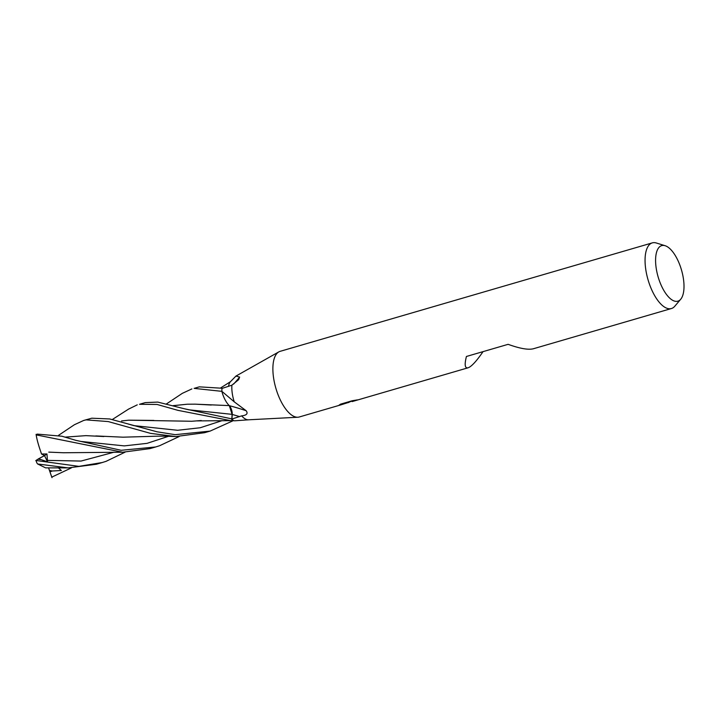 <?xml version="1.0" encoding="UTF-8"?>
<svg xmlns="http://www.w3.org/2000/svg" width="720" height="720" viewBox="0 0 720 720"><rect width="100%" height="100%" fill="white"/><g stroke="black" fill="none" stroke-linecap="round" stroke-linejoin="round"><path stroke-width="1.08" d="M297.828 417.231A34.191 14.4 -106.2 0 1 275.85 388.197A34.191 14.4 -106.2 0 1 278.784 351.909M228.51 386.406A18.135 7.632 -106.2 0 1 230.598 381.537L235.935 376.092L278.712 351.945M236.079 376.092L239.625 377.082L238.671 379.656L231.903 385.191A22.797 9.594 -106.2 0 0 234.234 401.823L246.15 410.724C248.229 413.568 246.735 415.287 241.641 415.872L231.939 419.013L232.227 414.468A6.552 2.763 73.8 0 0 229.356 405.684A18.135 7.632 -106.2 0 1 221.958 391.779A3.078 1.296 73.8 0 0 221.913 391.491A22.797 9.594 -106.2 0 1 221.958 388.44L231.912 385.191M297.747 417.24L248.463 419.805A22.797 9.594 -106.2 0 1 241.641 415.872M678.897 300.753A28.926 12.177 -106.2 0 1 658.863 279.252A28.926 12.177 -106.2 0 1 660.69 246.033A28.926 12.177 -106.2 0 1 665.127 245.718A28.926 12.177 -106.2 0 1 681.489 269.982A28.926 12.177 -106.2 0 1 680.724 299.232A28.926 12.177 -106.2 0 1 678.897 300.753M680.724 299.232L674.775 306.252A34.191 14.4 -106.2 0 1 672.615 308.043A34.191 14.4 -106.2 0 1 671.418 308.529A34.191 14.4 -106.2 0 1 648.468 281.187A34.191 14.4 -106.2 0 1 651.096 243.369A34.191 14.4 -106.2 0 1 652.284 242.883A34.191 14.4 -106.2 0 1 656.343 243L665.127 245.718M348.354 401.886L348.534 402.426L341.037 404.82L299.241 416.997A34.191 14.4 -106.2 0 1 276.291 389.655A34.191 14.4 -106.2 0 1 278.919 351.837A34.191 14.4 -106.2 0 1 280.107 351.342L652.284 242.883M483.039 351.63C477.216 360.144 472.59 365.382 469.152 367.335L468.081 367.794C464.904 368.514 464.355 364.743 466.425 356.472L508.113 344.331C519.858 348.561 528.273 350.046 533.349 348.768L671.418 308.529M351.99 401.058L346.923 402.975M348.534 402.426L339.012 405.207L340.506 404.172L352.242 400.743L357.507 399.87L352.188 401.571L468.081 367.794M348.651 402.471L348.363 401.931M348.543 401.823L348.786 402.534M347.733 402.705L348.633 402.444M234.738 420.795L233.712 420.714A3.078 1.296 73.8 0 1 233.847 420.75A332.577 295.704 5 0 1 234.738 420.795L248.94 419.787M233.712 420.714A22.797 9.594 -106.2 0 1 231.939 419.013M221.958 391.779A332.577 159.948 165.3 0 1 222.606 391.941L234.234 401.823M221.913 391.491L222.606 391.941M229.356 405.684A334.476 160.857 165.3 0 1 246.15 410.724M233.613 384.075A334.476 234.414 -143 0 0 239.625 377.082M139.491 404.289L157.131 404.469L177.939 410.346L230.661 420.651L233.631 420.642A22.797 9.594 -106.2 0 1 231.813 418.878L183.978 408.681L157.797 402.093L145.26 402.606L139.491 404.289M91.764 418.203L83.628 420.48L86.058 419.868L108.207 421.569L150.489 433.35L175.842 436.554L204.633 432.693L210.069 431.109L175.176 434.673L157.005 431.793L109.71 418.959L91.764 418.203M58.671 435.249L74.403 424.728L83.628 420.48M233.298 420.651L210.069 431.109M194.112 388.377L221.913 391.347A22.797 9.594 -106.2 0 1 221.967 388.242L199.341 386.847L194.112 388.377M125.028 452.196L106.11 461.322L102.231 462.537L78.858 466.362L36 460.476A22.797 9.594 -106.2 0 0 36.972 463.131L37.656 463.986L68.193 467.892L96.381 464.247L102.231 462.537M179.118 436.572L159.606 445.725L155.637 446.976L121.176 450.288L75.843 440.334L61.965 436.23L37.26 434.106A22.797 9.594 -106.2 0 0 36.252 434.889L122.58 452.223L150.012 448.614L155.637 446.976M121.527 420.957L128.682 420.183L191.709 421.263L201.267 420.516M128.682 420.183L153.864 420.417M128.529 409.14L137.259 404.847M68.193 467.892L45.603 467.865L37.656 463.986M173.061 405.657L187.263 404.217L195.219 404.163L229.302 405.603M166.437 403.947L182.322 393.345L191.88 388.926M229.284 405.576L232.11 414.351L231.768 419.616M51.984 477.657L49.455 470.457L52.353 470.997L61.353 470.493L58.221 467.73M71.316 467.937L51.795 477.117M173.16 405.684L187.263 404.217M195.219 404.163L211.32 405.027M35.784 460.602L38.601 458.766L47.52 461.826L46.962 453.969L41.499 453.996L40.806 451.836C38.313 444.717 36.738 438.876 36.09 434.331M48.753 452.124L63.45 452.754L122.58 452.223M64.899 437.139L86.022 435.636L64.917 437.139M103.869 436.536L86.022 435.645M95.814 435.933L122.976 437.184L151.38 436.365C163.872 435.852 173.259 436.545 175.842 436.554M49.455 470.457L48.573 467.811M38.601 458.766L44.532 455.616L41.499 453.996M47.52 461.826L44.532 455.616L46.962 453.969M232.227 414.468A332.397 159.858 165.3 0 1 239.661 416.628M133.938 425.637L177.588 430.281L200.241 427.743L222.21 420.615M58.977 468.405L60.507 467.748M183.978 408.681L188.964 409.824L232.11 414.351M49.995 471.807L52.353 470.997M47.151 460.377L81.036 461.061L114.048 452.196M38.097 459.252L40.428 459.585M75.852 440.334L81.009 441.45L124.326 445.887L147.033 443.358L168.57 436.293M352.161 401.571L351.918 400.842M133.956 425.637L128.403 424.098M128.943 408.87L112.383 419.481M230.661 420.651L196.965 420.903M220.662 387.918L230.436 381.699"/></g></svg>
